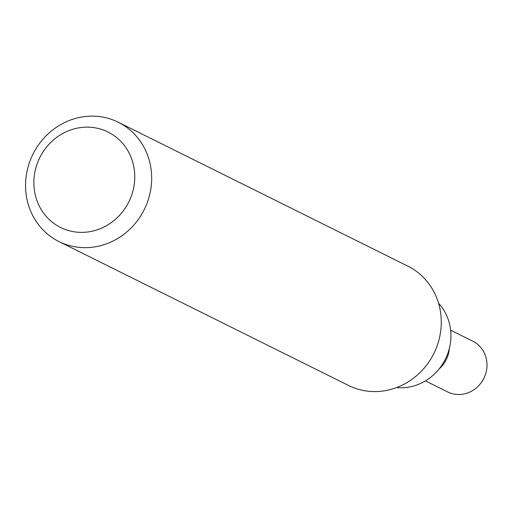 <?xml version="1.0" encoding="UTF-8"?>
<svg xmlns="http://www.w3.org/2000/svg" width="511" height="511" viewBox="0 0 511 511"><rect width="100%" height="100%" fill="white"/><g stroke="black" fill="none" stroke-linecap="round" stroke-linejoin="round"><path stroke-width="0.77" d="M100.801 116.764A66.628 62.157 116.4 0 1 118.265 122.231A66.628 62.157 116.4 0 1 144.274 209.555A66.628 62.157 116.4 0 1 58.963 241.556A66.628 62.157 116.4 0 1 29.197 163.296A66.628 62.157 116.4 0 1 100.801 116.764M58.963 241.556L348.559 385.479A66.628 62.157 -63.6 0 0 366.023 390.941A66.628 62.157 -63.6 0 0 437.627 344.408A66.628 62.157 -63.6 0 0 407.861 266.148L118.265 122.231M94.069 127.654A53.304 49.727 116.4 0 1 122.314 212.129A53.304 49.727 116.4 0 1 36.568 199.488A53.304 49.727 116.4 0 1 94.069 127.654M396.638 387.549A49.969 46.616 -63.6 0 0 445.368 359.188A49.969 46.616 -63.6 0 0 438.547 303.215M439.205 368.833A28.316 26.419 -63.6 0 0 449.335 348.445A28.316 26.419 -63.6 0 1 439.205 368.833M425.42 380.893L447.598 391.911A28.316 26.419 -63.6 0 0 455.02 394.237A28.316 26.419 -63.6 0 0 485.45 374.461A28.316 26.419 -63.6 0 0 472.796 341.201L450.619 330.176"/></g></svg>
